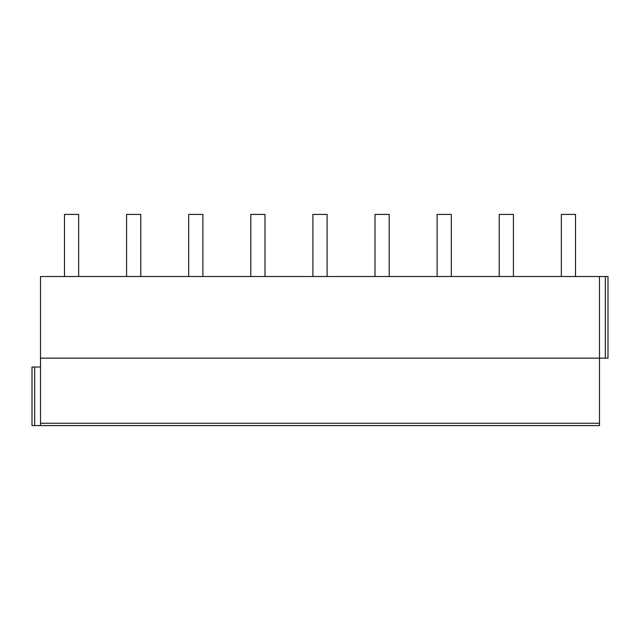 <?xml version="1.0" encoding="UTF-8"?>
<svg xmlns="http://www.w3.org/2000/svg" width="640" height="640" viewBox="0 0 640 640"><rect width="100%" height="100%" fill="white"/><g stroke="black" fill="none" stroke-linecap="round" stroke-linejoin="round"><path stroke-width="0.96" d="M599.48 276.528L40.52 276.528L40.52 358.152L608 358.152L608 276.528L599.48 276.528L599.48 425.584L32 425.584L32 367.024L40.52 367.024M40.52 358.152L40.52 425.584M32 367.024L32 425.584M78.672 276.528L78.672 214.416L64.472 214.416L64.472 276.528M140.776 276.528L140.776 214.416L126.584 214.416L126.584 276.528M202.88 276.528L202.88 214.416L188.688 214.416L188.688 276.528M264.992 276.528L264.992 214.416L250.792 214.416L250.792 276.528M327.096 276.528L327.096 214.416L312.904 214.416L312.904 276.528M389.208 276.528L389.208 214.416L375.008 214.416L375.008 276.528M451.312 276.528L451.312 214.416L437.12 214.416L437.12 276.528M513.416 276.528L513.416 214.416L499.224 214.416L499.224 276.528M575.528 276.528L575.528 214.416L561.328 214.416L561.328 276.528M599.48 423.264L40.52 423.264M34.672 367.024L34.672 425.584M605.336 276.528L605.336 358.152"/></g></svg>
